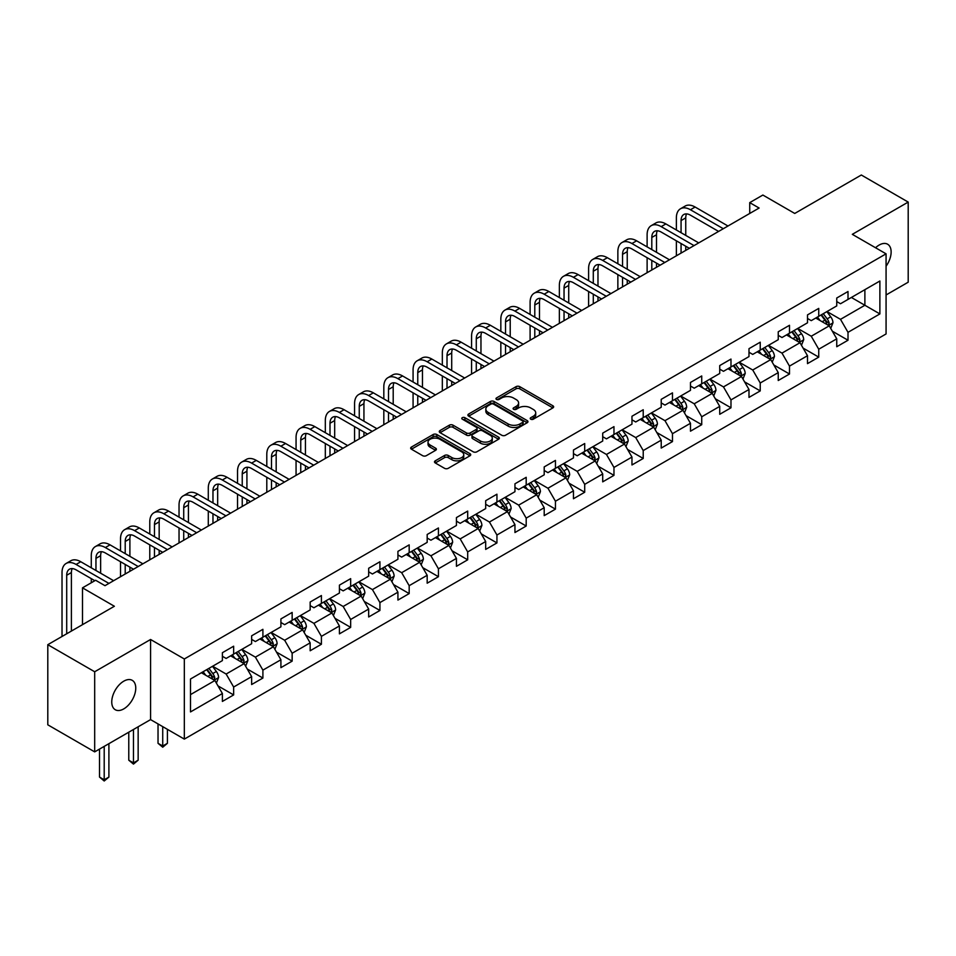 <?xml version="1.0" encoding="UTF-8"?>
<svg xmlns="http://www.w3.org/2000/svg" width="956" height="956" viewBox="0 0 956 956"><rect width="100%" height="100%" fill="white"/><g stroke="black" fill="none" stroke-linecap="round" stroke-linejoin="round"><path stroke-width="1.43" d="M530.747 419.194A1.816 1.052 0 0 0 533.329 419.194L552.879 407.901A2.605 1.506 0 0 0 553.644 406.838A2.605 1.506 0 0 0 552.879 405.774L519.753 386.654A2.605 1.506 0 0 0 516.073 386.654L496.511 397.935A1.816 1.052 0 0 0 495.973 398.688A1.816 1.052 0 0 0 496.511 399.429A1.816 1.052 0 0 0 499.092 399.429L501.625 397.971A8.329 4.804 0 0 1 513.396 397.971L516.156 399.56A8.329 4.804 0 0 1 518.606 402.966A8.329 4.804 0 0 1 516.156 406.36L513.635 407.83A1.816 1.052 0 0 0 513.097 408.57A1.816 1.052 0 0 0 513.635 409.311A1.816 1.052 0 0 0 516.204 409.311L518.738 407.854A8.329 4.804 0 0 1 530.52 407.854L533.281 409.443A8.329 4.804 0 0 1 535.719 412.849A8.329 4.804 0 0 1 533.281 416.242L530.747 417.712A1.816 1.052 0 0 0 530.221 418.453A1.816 1.052 0 0 0 530.747 419.194L530.747 417.712M123.754 708.898A16.969 9.799 120 0 0 134.844 693.937A16.969 9.799 120 0 0 132.239 680.337A16.969 9.799 120 0 0 123.754 681.186A16.969 9.799 120 0 0 112.665 696.135A16.969 9.799 120 0 0 115.27 709.734A16.969 9.799 120 0 0 123.754 708.898M886.069 266.222A16.969 9.799 120 0 0 887.622 244.222A16.969 9.799 120 0 0 879.138 245.059A16.969 9.799 120 0 0 875.553 247.759M435.255 460.828A2.605 1.506 0 0 0 434.502 461.891A2.605 1.506 0 0 0 435.255 462.955L444.552 468.32A2.605 1.506 0 0 0 448.233 468.32L469.958 455.785A2.605 1.506 0 0 0 470.722 454.721A2.605 1.506 0 0 0 469.958 453.658L436.82 434.526A2.605 1.506 0 0 0 433.14 434.526L411.427 447.061A2.605 1.506 0 0 0 410.662 448.125A2.605 1.506 0 0 0 411.427 449.189L422.648 455.677A2.605 1.506 0 0 0 426.328 455.677L435.625 450.312A2.605 1.506 0 0 0 436.39 449.248A2.605 1.506 0 0 0 435.625 448.185L430.057 444.97A6.967 4.015 0 0 1 428.025 442.126A6.967 4.015 0 0 1 432.315 438.41A6.967 4.015 0 0 1 439.903 439.282L461.724 451.877A6.967 4.015 0 0 1 463.756 454.721A6.967 4.015 0 0 1 459.466 458.438A6.967 4.015 0 0 1 451.877 457.565L448.233 455.462A2.605 1.506 0 0 0 444.552 455.462L435.255 460.828L435.255 462.955M886.069 294.974L908.2 282.199L908.2 202.086L861.32 175.008L794.747 213.451L762.864 195.048L749.731 202.624L759.112 208.038L104.993 585.681L95.624 580.268L82.491 587.844L82.491 624.662M94.68 671.757L94.68 751.882L150.57 719.617L150.57 639.492L94.68 671.757L47.8 644.691L114.373 606.259L82.491 587.844M150.57 639.492L184.329 658.983L886.069 253.83L886.069 333.955L184.329 739.108L184.329 658.983M908.2 202.086L852.31 234.34L886.069 253.83M501.804 435.267A2.605 1.506 0 0 0 505.485 435.267L527.21 422.731A2.605 1.506 0 0 0 527.963 421.668A2.605 1.506 0 0 0 527.21 420.604L494.073 401.472A2.605 1.506 0 0 0 490.392 401.472L468.667 414.02A2.605 1.506 0 0 0 467.902 415.071A2.605 1.506 0 0 0 468.667 416.135L501.804 435.267M463.051 419.588A1.816 1.052 0 0 1 464.891 419.851L498.542 439.27L476.865 451.794A2.605 1.506 0 0 1 473.184 451.794L440.047 432.662L440.047 430.535A2.605 1.506 0 0 0 439.282 431.598A2.605 1.506 0 0 0 440.047 432.662M440.047 430.535L449.344 425.169A2.605 1.506 0 0 1 453.025 425.169L466.456 432.937A2.605 1.506 0 0 0 470.137 432.937L476.303 429.375A2.605 1.506 0 0 0 477.068 428.312A2.605 1.506 0 0 0 476.303 427.248L462.322 419.17A1.816 1.052 0 0 1 461.784 418.429A1.816 1.052 0 0 1 462.907 417.449A1.816 1.052 0 0 1 464.891 417.676L498.578 437.131A2.605 1.506 0 0 1 499.343 438.195A2.605 1.506 0 0 1 498.578 439.258L498.578 437.131M94.68 751.882L47.8 724.815L47.8 644.691M217.992 685.894L233.646 694.928L233.646 687.029L251.643 676.633L251.643 684.532L262.9 678.043L262.9 670.132L280.909 659.748L280.909 667.647L292.154 661.146L292.154 653.247L310.162 642.85L310.162 650.761L321.407 644.26L321.407 636.361L339.416 625.965L339.416 633.864L350.661 627.375L350.661 619.464L368.669 609.068L368.669 616.978L379.926 610.478L379.926 602.579L397.923 592.182L397.923 600.081L409.18 593.592L409.18 585.681L427.177 575.297L427.177 583.196L438.434 576.695L438.434 568.796L456.43 558.4L456.43 566.311L467.687 559.81L467.687 551.911L485.684 541.514L485.684 549.413L496.941 542.924L496.941 535.013L514.949 524.617L514.949 532.528L526.194 526.027L526.194 518.128L544.203 507.732L544.203 515.631L555.448 509.142L555.448 501.231L573.457 490.834L573.457 498.745L584.702 492.244L584.702 484.345L602.71 473.949L602.71 481.848L613.967 475.359L613.967 467.448L631.964 457.064L631.964 464.963L643.221 458.462L643.221 450.563L661.217 440.166L661.217 448.077L672.474 441.576L672.474 433.677L690.471 423.281L690.471 431.18L701.728 424.691L701.728 416.78L719.725 406.384L719.725 414.295L730.982 407.794L730.982 399.895L748.99 389.498L748.99 397.397L760.235 390.908L760.235 382.998L778.244 372.613L778.244 380.512L789.489 374.011L789.489 366.112L807.497 355.716L807.497 363.627L818.742 357.126L818.742 349.227L836.751 338.83L836.751 346.729L848.008 340.24L848.008 332.33L879.879 313.926L879.879 281.016L864.881 289.668L864.881 305.263L879.879 313.926M233.646 694.928L222.389 701.429L222.389 693.518L190.507 711.933L190.507 679.011L222.389 660.608L222.389 652.709L233.646 646.208L233.646 654.107L251.643 643.723L251.643 635.812L262.9 629.323L262.9 637.222L280.909 626.825L280.909 618.926L292.154 612.426L292.154 620.336L310.162 609.94L310.162 602.029L321.407 595.54L321.407 603.439L339.416 593.043L339.416 585.144L350.661 578.643L350.661 586.554L368.669 576.157L368.669 568.258L379.926 561.758L379.926 569.657L397.923 559.272L397.923 551.361L409.18 544.872L409.18 552.771L427.177 542.375L427.177 534.476L438.434 527.975L438.434 535.886L456.43 525.489L456.43 517.578L467.687 511.09L467.687 518.989L485.684 508.592L485.684 500.693L496.941 494.192L496.941 502.103L514.949 491.707L514.949 483.808L526.194 477.307L526.194 485.206L544.203 474.821L544.203 466.91L555.448 460.41L555.448 468.32L573.457 457.924L573.457 450.025L584.702 443.524L584.702 451.423L602.71 441.039L602.71 433.128L613.967 426.639L613.967 434.538L631.964 424.141L631.964 416.242L643.221 409.742L643.221 417.653L661.217 407.256L661.217 399.345L672.474 392.856L672.474 400.755L690.471 390.359L690.471 382.46L701.728 375.959L701.728 383.87L719.725 373.473L719.725 365.574L730.982 359.074L730.982 366.973L748.99 356.588L748.99 348.677L760.235 342.188L760.235 350.087L778.244 339.691L778.244 331.792L789.489 325.291L789.489 333.202L807.497 322.805L807.497 314.894L818.742 308.406L818.742 316.305L836.751 305.908L836.751 298.009L848.008 291.508L848.008 299.419L879.879 281.016M230.647 655.84L244.15 663.643L226.142 674.04L212.638 666.236M222.389 656.282L226.142 658.445L233.646 654.107M226.142 674.04L233.646 687.029M244.15 663.643L251.643 676.633M259.901 638.955L273.404 646.746L255.395 657.142L241.892 649.351M251.643 639.385L255.395 641.548L262.9 637.222M255.395 657.142L262.9 670.132M273.404 646.746L280.909 659.748M289.154 622.069L302.658 629.861L284.649 640.257L271.146 632.454M280.909 622.499L284.649 624.662L292.154 620.336M284.649 640.257L292.154 653.247M302.658 629.861L310.162 642.85M318.408 605.172L331.911 612.975L313.915 623.36L300.411 615.568M310.162 605.602L313.915 607.777L321.407 603.439M313.915 623.36L321.407 636.361M331.911 612.975L339.416 625.965M347.661 588.287L361.165 596.078L343.168 606.474L329.665 598.683M339.416 588.717L343.168 590.88L350.661 586.554M343.168 606.474L350.661 619.464M361.165 596.078L368.669 609.068M376.915 571.389L390.418 579.193L372.422 589.589L358.918 581.786M368.669 571.831L372.422 573.994L379.926 569.657M372.422 589.589L379.926 602.579M390.418 579.193L397.923 592.182M406.18 554.504L419.672 562.295L401.675 572.692L388.172 564.9M397.923 554.934L401.675 557.097L409.18 552.771M401.675 572.692L409.18 585.681M419.672 562.295L427.177 575.297M435.434 537.619L448.938 545.41L430.929 555.806L417.425 548.003M427.177 538.049L430.929 540.212L438.434 535.886M430.929 555.806L438.434 568.796M448.938 545.41L456.43 558.4M464.688 520.721L478.191 528.513L460.183 538.909L446.679 531.118M456.43 521.151L460.183 523.326L467.687 518.989M460.183 538.909L467.687 551.911M478.191 528.513L485.684 541.514M493.941 503.836L507.445 511.627L489.436 522.024L475.933 514.232M485.684 504.266L489.436 506.429L496.941 502.103M489.436 522.024L496.941 535.013M507.445 511.627L514.949 524.617M523.195 486.939L536.698 494.742L518.69 505.127L505.186 497.335M514.949 487.381L518.69 489.544L526.194 485.206M518.69 505.127L526.194 518.128M536.698 494.742L544.203 507.732M552.449 470.053L565.952 477.845L547.955 488.241L534.452 480.45M544.203 470.483L547.955 472.646L555.448 468.32M547.955 488.241L555.448 501.231M565.952 477.845L573.457 490.834M581.702 453.156L595.206 460.959L577.209 471.356L563.705 463.552M573.457 453.598L577.209 455.761L584.702 451.423M577.209 471.356L584.702 484.345M595.206 460.959L602.71 473.949M610.956 436.271L624.459 444.062L606.462 454.459L592.959 446.667M602.71 436.701L606.462 438.876L613.967 434.538M606.462 454.459L613.967 467.448M624.459 444.062L631.964 457.064M640.221 419.385L653.713 427.177L635.716 437.573L622.213 429.77M631.964 419.815L635.716 421.978L643.221 417.653M635.716 437.573L643.221 450.563M653.713 427.177L661.217 440.166M669.475 402.488L682.978 410.291L664.97 420.676L651.466 412.884M661.217 402.918L664.97 405.093L672.474 400.755M664.97 420.676L672.474 433.677M682.978 410.291L690.471 423.281M698.728 385.603L712.232 393.394L694.223 403.791L680.72 395.999M690.471 386.033L694.223 388.196L701.728 383.87M694.223 403.791L701.728 416.78M712.232 393.394L719.725 406.384M727.982 368.705L741.486 376.509L723.477 386.905L709.973 379.102M719.725 369.147L723.477 371.31L730.982 366.973M723.477 386.905L730.982 399.895M741.486 376.509L748.99 389.498M757.236 351.82L770.739 359.611L752.731 370.008L739.227 362.216M748.99 352.25L752.731 354.413L760.235 350.087M752.731 370.008L760.235 382.998M770.739 359.611L778.244 372.613M786.489 334.935L799.993 342.726L781.996 353.123L768.493 345.319M778.244 335.365L781.996 337.528L789.489 333.202M781.996 353.123L789.489 366.112M799.993 342.726L807.497 355.716M815.743 318.037L829.246 325.841L811.25 336.225L797.746 328.434M807.497 318.468L811.25 320.642L818.742 316.305M811.25 336.225L818.742 349.227M829.246 325.841L836.751 338.83M851.378 297.471L864.881 305.263L840.503 319.34L827 311.548M836.751 301.582L840.503 303.745L848.008 299.419M840.503 319.34L848.008 332.33M150.57 719.617L184.329 739.108M749.731 202.624L749.731 213.451M190.507 694.606L214.897 680.529L201.393 672.737M214.897 680.529L222.389 693.518M832.341 331.194L848.008 340.24M803.088 348.08L818.742 357.126M773.834 364.977L789.489 374.011M744.581 381.862L760.235 390.908M715.327 398.76L730.982 407.794M686.073 415.645L701.728 424.691M656.808 432.542L672.474 441.576M627.554 449.428L643.221 458.462M598.301 466.313L613.967 475.359M569.047 483.21L584.702 492.244M539.793 500.096L555.448 509.142M510.54 516.993L526.194 526.027M481.286 533.878L496.941 542.924M452.033 550.764L467.687 559.81M422.767 567.661L438.434 576.695M393.514 584.546L409.18 593.592M364.26 601.444L379.926 610.478M335.006 618.329L350.661 627.375M305.753 635.214L321.407 644.26M276.499 652.112L292.154 661.146M247.246 668.997L262.9 678.043M531.476 419.457L533.281 418.417A8.329 4.804 0 0 0 535.719 415.012L535.719 412.849M518.606 402.966L518.606 405.129A8.329 4.804 0 0 1 516.156 408.523L514.364 409.574M552.879 405.774L552.879 407.901L519.753 388.817A2.605 1.506 0 0 0 516.073 388.817L497.24 399.68M527.174 422.743L494.073 403.635A2.605 1.506 0 0 0 490.392 403.635L468.703 416.159L468.667 414.02M522.609 422.409A1.816 1.052 0 0 0 523.135 421.668A1.816 1.052 0 0 0 522.609 420.927L493.523 404.125A1.816 1.052 0 0 0 490.942 404.125L488.277 405.667A8.329 4.804 0 0 0 485.839 409.072A8.329 4.804 0 0 0 488.277 412.478L508.15 423.95A8.329 4.804 0 0 0 519.933 423.95L522.609 422.409L522.609 424.572A1.816 1.052 0 0 0 523.135 423.831L523.135 421.668M485.839 409.072L485.839 411.235A8.329 4.804 0 0 0 488.277 414.641L488.277 412.478M522.609 424.572L519.933 426.113A8.329 4.804 0 0 1 508.15 426.113L488.277 414.641M440.083 432.686L449.344 427.344L449.344 425.169M477.068 428.312L477.068 430.475A2.605 1.506 0 0 1 476.303 431.538L470.137 435.1A2.605 1.506 0 0 1 466.456 435.1L453.025 427.344A2.605 1.506 0 0 0 449.344 427.344M480.402 440.979A6.967 4.015 0 0 0 487.99 441.851A6.967 4.015 0 0 0 492.292 438.135A6.967 4.015 0 0 0 490.249 435.291L482.565 430.857A2.605 1.506 0 0 0 478.884 430.857L472.718 434.418A2.605 1.506 0 0 0 471.953 435.482A2.605 1.506 0 0 0 472.718 436.545L480.402 440.979L480.402 443.142A6.967 4.015 0 0 0 487.99 444.014A6.967 4.015 0 0 0 492.292 440.31L492.292 438.135M471.953 435.482L471.953 437.645A2.605 1.506 0 0 0 472.718 438.708L472.718 436.545M480.402 443.142L472.718 438.708M463.756 454.721L463.756 456.884A6.967 4.015 0 0 1 459.466 460.601A6.967 4.015 0 0 1 451.877 459.728L448.233 457.625A2.605 1.506 0 0 0 444.552 457.625L435.291 462.979M428.025 442.126L428.025 444.289A6.967 4.015 0 0 0 430.057 447.133L430.057 444.97M435.589 450.324L430.057 447.133M469.958 453.658L469.958 455.785L436.82 436.689A2.605 1.506 0 0 0 433.14 436.689L411.462 449.212L411.427 447.061M830.728 328.398L832.963 322.781A7.027 4.063 -120 0 0 830.716 316.795L826.844 311.632M820.105 320.559L817.476 317.045M828.159 325.207L829.163 323.08A7.027 4.063 -120 0 0 827.155 318.85L823.283 313.688M821.527 314.703L825.817 320.439A3.585 2.067 60 0 1 826.474 321.527L829.163 323.08M821.037 314.99L824.909 320.152A7.027 4.063 60 0 1 826.916 324.383M676.37 229.99L676.37 217.872A19.897 11.484 60 0 1 680.493 208.767L685.177 206.054A19.897 11.484 60 0 1 695.12 207.034L727.982 226.01M680.493 208.767A19.897 11.484 60 0 1 690.435 209.746L723.298 228.711M718.601 231.424L690.435 215.16A13.264 7.66 -120 0 0 683.803 214.502A13.264 7.66 -120 0 0 681.066 220.573L681.066 232.702M686.575 213.893A13.264 7.66 -120 0 0 685.751 217.872L685.751 235.403M681.066 243.529L681.066 253.101M685.751 246.23L685.751 250.388M676.37 255.802L676.37 240.816M801.475 345.295L803.709 339.667A7.027 4.063 -120 0 0 801.463 333.692L797.591 328.517M790.851 337.444L788.21 333.931M798.905 342.093L799.909 339.966A7.027 4.063 -120 0 0 797.902 335.747L794.03 330.573M792.273 331.589L796.563 337.325A3.585 2.067 60 0 1 797.208 338.412L799.909 339.966M791.783 331.875L795.655 337.038A7.027 4.063 60 0 1 797.663 341.268M772.221 362.181L774.456 356.564A7.027 4.063 -120 0 0 772.209 350.577L768.337 345.415M761.585 354.329L758.956 350.828M769.652 358.99L770.655 356.863A7.027 4.063 -120 0 0 768.648 352.633L764.776 347.47M763.019 348.486L767.31 354.222A3.585 2.067 60 0 1 767.955 355.309L770.655 356.863M762.53 348.773L766.389 353.935A7.027 4.063 60 0 1 768.409 358.165M647.116 246.887L647.116 234.758A19.897 11.484 60 0 1 651.239 225.652L655.924 222.939A19.897 11.484 60 0 1 665.866 223.931L698.728 242.896M651.239 225.652A19.897 11.484 60 0 1 661.182 226.632L694.032 245.608M689.348 248.309L661.182 232.045A13.264 7.66 -120 0 0 654.549 231.388A13.264 7.66 -120 0 0 651.801 237.458L651.801 249.588M657.322 230.778A13.264 7.66 -120 0 0 656.497 234.758L656.497 252.3M651.801 260.414L651.801 269.986M656.497 263.127L656.497 267.286M647.116 272.699L647.116 257.714M617.863 263.772L617.863 251.643A19.897 11.484 60 0 1 621.986 242.537L626.67 239.837A19.897 11.484 60 0 1 636.612 240.816L669.475 259.793M621.986 242.537A19.897 11.484 60 0 1 631.928 243.529L664.779 262.494M660.094 265.206L631.928 248.942A13.264 7.66 -120 0 0 625.296 248.285A13.264 7.66 -120 0 0 622.547 254.356L622.547 266.485M628.068 247.676A13.264 7.66 -120 0 0 627.244 251.643L627.244 269.186M622.547 277.312L622.547 286.884M627.244 280.012L627.244 284.171M617.863 289.584L617.863 274.599M742.967 379.078L745.19 373.449A7.027 4.063 -120 0 0 742.955 367.463L739.084 362.3M732.332 371.227L729.703 367.713M740.398 375.875L741.402 373.748A7.027 4.063 -120 0 0 739.394 369.53L735.523 364.356M733.754 365.371L738.056 371.107A3.585 2.067 60 0 1 738.701 372.195L741.402 373.748M733.264 365.658L737.136 370.82A7.027 4.063 60 0 1 739.155 375.051M713.714 395.963L715.936 390.347A7.027 4.063 -120 0 0 713.702 384.36L709.83 379.185M703.078 388.112L700.449 384.599M711.145 392.773L712.148 390.645A7.027 4.063 -120 0 0 710.141 386.415L706.269 381.253M704.5 382.269L708.802 387.993A3.585 2.067 60 0 1 709.448 389.08L712.148 390.645M704.01 382.543L707.882 387.718A7.027 4.063 60 0 1 709.902 391.936M684.46 412.849L686.683 407.232A7.027 4.063 -120 0 0 684.448 401.245L680.576 396.083M673.825 405.009L671.196 401.496M681.891 409.658L682.895 407.531A7.027 4.063 -120 0 0 680.875 403.301L677.003 398.138M675.247 399.154L679.537 404.89A3.585 2.067 60 0 1 680.194 405.977L682.895 407.531M674.757 399.441L678.629 404.603A7.027 4.063 60 0 1 680.636 408.833M588.609 280.67L588.609 268.54A19.897 11.484 60 0 1 592.732 259.435L597.416 256.722A19.897 11.484 60 0 1 607.359 257.714L640.221 276.678M592.732 259.435A19.897 11.484 60 0 1 602.674 260.414L635.525 279.391M630.841 282.092L602.674 265.828A13.264 7.66 -120 0 0 596.042 265.171A13.264 7.66 -120 0 0 593.294 271.241L593.294 283.37M598.815 264.561A13.264 7.66 -120 0 0 597.978 268.54L597.978 286.083M593.294 294.197L593.294 303.769M597.978 296.91L597.978 301.056M588.609 306.47L588.609 291.496M559.356 297.555L559.356 285.426A19.897 11.484 60 0 1 563.466 276.32L568.163 273.619A19.897 11.484 60 0 1 578.105 274.599L610.956 293.576M563.466 276.32A19.897 11.484 60 0 1 573.421 277.312L606.271 296.276M601.587 298.989L573.421 282.725A13.264 7.66 -120 0 0 566.788 282.068A13.264 7.66 -120 0 0 564.04 288.138L564.04 300.256M569.561 281.458A13.264 7.66 -120 0 0 568.724 285.426L568.724 302.968M564.04 311.082L564.04 320.654M568.724 313.795L568.724 317.954M559.356 323.367L559.356 308.382M530.102 314.44L530.102 302.323A19.897 11.484 60 0 1 534.213 293.217L538.909 290.505A19.897 11.484 60 0 1 548.852 291.496L581.702 310.461M534.213 293.217A19.897 11.484 60 0 1 544.167 294.197L577.018 313.162M572.333 315.874L544.167 299.61A13.264 7.66 -120 0 0 537.535 298.953A13.264 7.66 -120 0 0 534.786 305.024L534.786 317.153M540.307 298.344A13.264 7.66 -120 0 0 539.471 302.323L539.471 319.854M534.786 327.98L534.786 337.552M539.471 330.68L539.471 334.839M530.102 340.252L530.102 325.267M500.836 331.338L500.836 319.208A19.897 11.484 60 0 1 504.959 310.103L509.644 307.402A19.897 11.484 60 0 1 519.598 308.382L552.449 327.346M504.959 310.103A19.897 11.484 60 0 1 514.902 311.082L547.764 330.059M543.068 332.76L514.902 316.496A13.264 7.66 -120 0 0 508.281 315.85A13.264 7.66 -120 0 0 505.533 321.921L505.533 334.038M511.054 315.229A13.264 7.66 -120 0 0 510.217 319.208L510.217 336.751M505.533 344.865L505.533 354.437M510.217 347.578L510.217 351.736M500.836 357.15L500.836 342.164M471.583 348.223L471.583 336.094A19.897 11.484 60 0 1 475.706 326.988L480.39 324.287A19.897 11.484 60 0 1 490.344 325.267L523.195 344.244M475.706 326.988A19.897 11.484 60 0 1 485.648 327.98L518.51 346.944M513.814 349.657L485.648 333.393A13.264 7.66 -120 0 0 479.016 332.736A13.264 7.66 -120 0 0 476.279 338.806L476.279 350.936M481.788 332.126A13.264 7.66 -120 0 0 480.964 336.094L480.964 353.636M476.279 361.762L476.279 371.334M480.964 364.463L480.964 368.622M471.583 374.035L471.583 359.05M442.329 365.12L442.329 352.991A19.897 11.484 60 0 1 446.452 343.885L451.136 341.173A19.897 11.484 60 0 1 461.079 342.164L493.941 361.129M446.452 343.885A19.897 11.484 60 0 1 456.394 344.865L489.257 363.842M484.561 366.542L456.394 350.278A13.264 7.66 -120 0 0 449.762 349.621A13.264 7.66 -120 0 0 447.014 355.692L447.014 367.821M452.535 349.012A13.264 7.66 -120 0 0 451.71 352.991L451.71 370.534M447.014 378.648L447.014 388.22M451.71 381.36L451.71 385.519M442.329 390.932L442.329 375.947M413.076 382.006L413.076 369.876A19.897 11.484 60 0 1 417.198 360.77L421.883 358.07A19.897 11.484 60 0 1 431.825 359.05L464.688 378.026M417.198 360.77A19.897 11.484 60 0 1 427.141 361.762L459.991 380.727M455.307 383.44L427.141 367.176A13.264 7.66 -120 0 0 420.509 366.518A13.264 7.66 -120 0 0 417.76 372.589L417.76 384.718M423.281 365.909A13.264 7.66 -120 0 0 422.456 369.876L422.456 387.419M417.76 395.545L417.76 405.105M422.456 398.246L422.456 402.404M413.076 407.818L413.076 392.832M383.822 398.891L383.822 386.774A19.897 11.484 60 0 1 387.945 377.668L392.629 374.955A19.897 11.484 60 0 1 402.572 375.947L435.434 394.912M387.945 377.668A19.897 11.484 60 0 1 397.887 378.648L430.738 397.612M426.053 400.325L397.887 384.061A13.264 7.66 -120 0 0 391.255 383.404A13.264 7.66 -120 0 0 388.506 389.474L388.506 401.604M394.027 382.794A13.264 7.66 -120 0 0 393.203 386.774L393.203 404.304M388.506 412.43L388.506 422.002M393.203 415.131L393.203 419.29M383.822 424.703L383.822 409.718M354.568 415.788L354.568 403.659A19.897 11.484 60 0 1 358.691 394.553L363.376 391.852A19.897 11.484 60 0 1 373.318 392.832L406.18 411.797M358.691 394.553A19.897 11.484 60 0 1 368.634 395.545L401.484 414.51M396.8 417.21L368.634 400.958A13.264 7.66 -120 0 0 362.001 400.301A13.264 7.66 -120 0 0 359.253 406.372L359.253 418.489M364.774 399.68A13.264 7.66 -120 0 0 363.937 403.659L363.937 421.202M359.253 429.316L359.253 438.888M363.937 432.028L363.937 436.187M354.568 441.6L354.568 426.615M325.315 432.674L325.315 420.544A19.897 11.484 60 0 1 329.426 411.45L334.122 408.738A19.897 11.484 60 0 1 344.064 409.718L376.915 428.694M329.426 411.45A19.897 11.484 60 0 1 339.38 412.43L372.231 431.395M367.546 434.108L339.38 417.844A13.264 7.66 -120 0 0 332.748 417.186A13.264 7.66 -120 0 0 329.999 423.257L329.999 435.386M335.52 416.577A13.264 7.66 -120 0 0 334.684 420.544L334.684 438.087M329.999 446.213L329.999 455.785M334.684 448.914L334.684 453.072M325.315 458.486L325.315 443.5M296.061 449.571L296.061 437.442A19.897 11.484 60 0 1 300.172 428.336L304.868 425.623A19.897 11.484 60 0 1 314.811 426.615L347.661 445.58M300.172 428.336A19.897 11.484 60 0 1 310.126 429.316L342.977 448.292M338.293 450.993L310.126 434.729A13.264 7.66 -120 0 0 303.494 434.072A13.264 7.66 -120 0 0 300.746 440.142L300.746 452.272M306.267 433.462A13.264 7.66 -120 0 0 305.43 437.442L305.43 454.984M300.746 463.098L300.746 472.67M305.43 465.811L305.43 469.97M296.061 475.383L296.061 460.398M266.796 466.456L266.796 454.327A19.897 11.484 60 0 1 270.918 445.221L275.603 442.52A19.897 11.484 60 0 1 285.557 443.5L318.408 462.477M270.918 445.221A19.897 11.484 60 0 1 280.861 446.213L313.723 465.178M309.027 467.89L280.861 451.626A13.264 7.66 -120 0 0 274.241 450.969A13.264 7.66 -120 0 0 271.492 457.04L271.492 469.169M277.013 450.36A13.264 7.66 -120 0 0 276.176 454.327L276.176 471.87M271.492 479.996L271.492 489.568M276.176 482.696L276.176 486.855M266.796 492.268L266.796 477.283M237.542 483.342L237.542 471.224A19.897 11.484 60 0 1 241.665 462.118L246.349 459.406A19.897 11.484 60 0 1 256.304 460.398L289.154 479.362M241.665 462.118A19.897 11.484 60 0 1 251.607 463.098L284.47 482.075M279.773 484.776L251.607 468.512A13.264 7.66 -120 0 0 244.975 467.854A13.264 7.66 -120 0 0 242.238 473.925L242.238 486.054M247.747 467.245A13.264 7.66 -120 0 0 246.923 471.224L246.923 488.755M242.238 496.881L242.238 506.453M246.923 499.594L246.923 503.74M237.542 509.154L237.542 494.18M208.289 500.239L208.289 488.11A19.897 11.484 60 0 1 212.411 479.004L217.096 476.303A19.897 11.484 60 0 1 227.038 477.283L259.901 496.248M212.411 479.004A19.897 11.484 60 0 1 222.354 479.996L255.216 498.96M250.52 501.661L222.354 485.409A13.264 7.66 -120 0 0 215.721 484.752A13.264 7.66 -120 0 0 212.973 490.822L212.973 502.94M218.494 484.13A13.264 7.66 -120 0 0 217.669 488.11L217.669 505.652M212.973 513.766L212.973 523.338M217.669 516.479L217.669 520.638M208.289 526.051L208.289 511.066M179.035 517.124L179.035 505.007A19.897 11.484 60 0 1 183.158 495.901L187.842 493.188A19.897 11.484 60 0 1 197.784 494.18L230.647 513.145M183.158 495.901A19.897 11.484 60 0 1 193.1 496.881L225.951 515.846M221.266 518.558L193.1 502.294A13.264 7.66 -120 0 0 186.468 501.637A13.264 7.66 -120 0 0 183.719 507.708L183.719 519.837M189.24 501.028A13.264 7.66 -120 0 0 188.416 505.007L188.416 522.538M183.719 530.664L183.719 540.236M188.416 533.364L188.416 537.523M179.035 542.936L179.035 527.951M149.781 534.022L149.781 521.892A19.897 11.484 60 0 1 153.904 512.786L158.588 510.074A19.897 11.484 60 0 1 168.531 511.066L201.393 530.03M153.904 512.786A19.897 11.484 60 0 1 163.846 513.766L196.697 532.743M192.013 535.444L163.846 519.18A13.264 7.66 -120 0 0 157.214 518.522A13.264 7.66 -120 0 0 154.466 524.593L154.466 536.722M159.987 517.913A13.264 7.66 -120 0 0 159.162 521.892L159.162 539.435M154.466 547.549L154.466 557.121M159.162 550.262L159.162 554.42M149.781 559.834L149.781 544.848M120.528 550.907L120.528 538.778A19.897 11.484 60 0 1 124.65 529.672L129.335 526.971A19.897 11.484 60 0 1 139.277 527.951L172.14 546.928M124.65 529.672A19.897 11.484 60 0 1 134.593 530.664L167.443 549.628M162.759 552.341L134.593 536.077A13.264 7.66 -120 0 0 127.961 535.42A13.264 7.66 -120 0 0 125.212 541.49L125.212 553.62M130.733 534.81A13.264 7.66 -120 0 0 129.897 538.778L129.897 556.32M125.212 564.446L125.212 574.018M129.897 567.147L129.897 571.306M120.528 576.719L120.528 561.734M91.274 567.804L91.274 555.675A19.897 11.484 60 0 1 95.385 546.569L100.081 543.856A19.897 11.484 60 0 1 110.024 544.848L142.874 563.813M95.385 546.569A19.897 11.484 60 0 1 105.339 547.549L138.19 566.526M133.505 569.226L105.339 552.962A13.264 7.66 -120 0 0 98.707 552.305A13.264 7.66 -120 0 0 95.959 558.376L95.959 570.505M101.479 551.696A13.264 7.66 -120 0 0 100.643 555.675L100.643 573.218M91.274 582.778L91.274 578.631M655.195 429.746L657.429 424.117A7.027 4.063 -120 0 0 655.183 418.142L651.323 412.968M644.571 421.895L641.942 418.381M652.625 426.543L653.641 424.428A7.027 4.063 -120 0 0 651.622 420.198L647.75 415.024M645.993 416.051L650.283 421.775A3.585 2.067 60 0 1 650.94 422.863L653.641 424.428M645.503 416.326L649.375 421.5A7.027 4.063 60 0 1 651.383 425.719M625.941 446.631L628.176 441.015A7.027 4.063 -120 0 0 625.929 435.028L622.057 429.865M615.317 438.78L612.688 435.279M623.372 443.441L624.376 441.314A7.027 4.063 -120 0 0 622.368 437.083L618.496 431.921M616.74 432.937L621.03 438.673A3.585 2.067 60 0 1 621.687 439.76L624.376 441.314M616.25 433.223L620.121 438.386A7.027 4.063 60 0 1 622.129 442.616M596.687 463.529L598.922 457.9A7.027 4.063 -120 0 0 596.675 451.913L592.804 446.751M586.064 455.677L583.435 452.164M594.118 460.326L595.122 458.199A7.027 4.063 -120 0 0 593.114 453.981L589.243 448.806M587.486 449.822L591.776 455.558A3.585 2.067 60 0 1 592.433 456.645L595.122 458.199M586.996 450.109L590.868 455.271A7.027 4.063 60 0 1 592.875 459.501M567.434 480.414L569.668 474.797A7.027 4.063 -120 0 0 567.422 468.81L563.55 463.648M556.81 472.563L554.169 469.061M564.865 477.223L565.868 475.096A7.027 4.063 -120 0 0 563.861 470.866L559.989 465.703M558.232 466.719L562.522 472.443A3.585 2.067 60 0 1 563.168 473.531L565.868 475.096M557.742 466.994L561.614 472.168A7.027 4.063 60 0 1 563.622 476.399M538.18 497.299L540.415 491.683A7.027 4.063 -120 0 0 538.168 485.696L534.296 480.533M527.545 489.46L524.916 485.947M535.611 494.109L536.615 491.982A7.027 4.063 -120 0 0 534.607 487.751L530.735 482.589M528.979 483.605L533.269 489.341A3.585 2.067 60 0 1 533.914 490.428L536.615 491.982M528.489 483.891L532.349 489.054A7.027 4.063 60 0 1 534.368 493.284M508.927 514.197L511.149 508.58A7.027 4.063 -120 0 0 508.915 502.593L505.043 497.419M498.291 506.345L495.662 502.832M506.357 511.006L507.361 508.879A7.027 4.063 -120 0 0 505.354 504.649L501.482 499.474M499.713 500.502L504.015 506.226A3.585 2.067 60 0 1 504.66 507.313L507.361 508.879M499.223 500.777L503.095 505.951A7.027 4.063 60 0 1 505.115 510.169M479.673 531.082L481.896 525.465A7.027 4.063 -120 0 0 479.661 519.478L475.789 514.316M469.038 523.231L466.409 519.729M477.104 527.891L478.108 525.764A7.027 4.063 -120 0 0 476.1 521.534L472.228 516.371M470.46 517.387L474.762 523.123A3.585 2.067 60 0 1 475.407 524.211L478.108 525.764M469.97 517.674L473.841 522.836A7.027 4.063 60 0 1 475.861 527.067M450.419 547.979L452.642 542.351A7.027 4.063 -120 0 0 450.407 536.376L446.536 531.201M439.784 540.128L437.155 536.615M447.85 544.777L448.854 542.65A7.027 4.063 -120 0 0 446.834 538.431L442.963 533.257M441.206 534.273L445.496 540.009A3.585 2.067 60 0 1 446.153 541.096L448.854 542.65M440.716 534.559L444.588 539.722A7.027 4.063 60 0 1 446.595 543.952M421.154 564.865L423.389 559.248A7.027 4.063 -120 0 0 421.142 553.261L417.282 548.099M410.53 557.013L407.901 553.512M418.585 561.674L419.6 559.547A7.027 4.063 -120 0 0 417.581 555.317L413.709 550.154M411.952 551.17L416.242 556.894A3.585 2.067 60 0 1 416.9 557.981L419.6 559.547M411.462 551.445L415.334 556.619A7.027 4.063 60 0 1 417.342 560.849M391.9 581.75L394.135 576.133A7.027 4.063 -120 0 0 391.888 570.146L388.017 564.984M381.277 573.911L378.648 570.397M389.331 578.559L390.335 576.432A7.027 4.063 -120 0 0 388.327 572.214L384.455 567.039M382.699 568.055L386.989 573.791A3.585 2.067 60 0 1 387.646 574.879L390.335 576.432M382.209 568.342L386.081 573.504A7.027 4.063 60 0 1 388.088 577.735M362.647 598.647L364.881 593.031A7.027 4.063 -120 0 0 362.635 587.044L358.763 581.869M352.023 590.796L349.394 587.283M360.077 595.457L361.081 593.329A7.027 4.063 -120 0 0 359.074 589.099L355.202 583.937M353.445 584.952L357.735 590.677A3.585 2.067 60 0 1 358.392 591.764L361.081 593.329M352.955 585.227L356.827 590.402A7.027 4.063 60 0 1 358.835 594.62M333.393 615.533L335.628 609.916A7.027 4.063 -120 0 0 333.381 603.929L329.509 598.767M322.77 607.693L320.129 604.18M330.824 612.342L331.828 610.215A7.027 4.063 -120 0 0 329.82 605.985L325.948 600.822M324.192 601.838L328.482 607.574A3.585 2.067 60 0 1 329.127 608.661L331.828 610.215M323.702 602.125L327.573 607.287A7.027 4.063 60 0 1 329.581 611.517M304.139 632.43L306.374 626.801A7.027 4.063 -120 0 0 304.127 620.826L300.256 615.652M293.504 624.579L290.875 621.065M301.57 629.227L302.574 627.1A7.027 4.063 -120 0 0 300.566 622.882L296.695 617.707M294.938 618.723L299.228 624.459A3.585 2.067 60 0 1 299.873 625.547L302.574 627.1M294.448 619.01L298.308 624.172A7.027 4.063 60 0 1 300.327 628.403M274.886 649.315L277.109 643.699A7.027 4.063 -120 0 0 274.874 637.712L271.002 632.549M264.25 641.464L261.621 637.963M272.317 646.125L273.32 643.997A7.027 4.063 -120 0 0 271.313 639.767L267.441 634.605M265.672 635.62L269.974 641.357A3.585 2.067 60 0 1 270.62 642.444L273.32 643.997M265.182 635.907L269.054 641.07A7.027 4.063 60 0 1 271.074 645.3M162.723 726.632L162.723 746.015L167.408 743.314L167.408 729.344M167.408 743.314L162.723 747.21L158.027 743.314L158.027 723.931M158.027 743.314L162.723 746.015L162.723 747.21M245.632 666.213L247.855 660.584A7.027 4.063 -120 0 0 245.62 654.597L241.749 649.435M234.997 658.361L232.368 654.848M243.063 663.01L244.067 660.883A7.027 4.063 -120 0 0 242.047 656.664L238.187 651.49M236.419 652.506L240.721 658.242A3.585 2.067 60 0 1 241.366 659.329L244.067 660.883M235.929 652.793L239.801 657.955A7.027 4.063 60 0 1 241.82 662.185M133.47 729.488L133.47 762.9L138.154 760.199L138.154 726.787M138.154 760.199L133.47 764.095L128.773 760.199L128.773 732.2M128.773 760.199L133.47 762.9L133.47 764.095M216.379 683.098L218.601 677.481A7.027 4.063 -120 0 0 216.367 671.494L212.495 666.32M205.743 675.247L203.114 671.733M213.809 679.907L214.813 677.78A7.027 4.063 -120 0 0 212.794 673.55L208.922 668.387M207.165 669.403L211.455 675.127A3.585 2.067 60 0 1 212.113 676.215L214.813 677.78M206.675 669.678L210.547 674.852A7.027 4.063 60 0 1 212.555 679.071M104.204 746.385L104.204 779.797L108.9 777.085L108.9 743.672M108.9 777.085L104.204 780.992L99.52 777.085L99.52 749.086M99.52 777.085L104.204 779.797L104.204 780.992M62.02 636.481L62.02 572.56A19.897 11.484 60 0 1 66.131 563.454L70.828 560.754A19.897 11.484 60 0 1 80.77 561.734L113.621 580.71M66.131 563.454A19.897 11.484 60 0 1 76.086 564.446L108.936 583.411M94.871 580.71L76.086 569.86A13.264 7.66 -120 0 0 69.453 569.202A13.264 7.66 -120 0 0 66.705 575.273L66.705 633.78M72.226 568.593A13.264 7.66 -120 0 0 71.389 572.56L71.389 631.068M533.281 418.417L533.281 416.242M513.635 409.311L513.635 407.83M516.156 408.523L516.156 406.36M496.511 399.429L496.511 397.935M516.073 388.817L516.073 386.654M519.753 388.817L519.753 386.654M490.392 403.635L490.392 401.472M494.073 403.635L494.073 401.472M527.21 422.731L527.21 420.604M508.15 426.113L508.15 423.95M519.933 426.113L519.933 423.95M453.025 427.344L453.025 425.169M466.456 435.1L466.456 432.937M470.137 435.1L470.137 432.937M476.303 431.538L476.303 429.375M464.891 419.851L464.891 417.676M444.552 457.625L444.552 455.462M448.233 457.625L448.233 455.462M451.877 459.728L451.877 457.565M435.625 450.312L435.625 448.185M433.14 436.689L433.14 434.526M436.82 436.689L436.82 434.526M828.553 325.434L832.915 322.913M827.155 318.85L830.716 316.795M822.16 321.742L824.909 320.152M695.12 207.034L690.435 209.746M685.751 217.872L681.066 220.573M799.3 342.32L803.661 339.81M797.902 335.747L801.463 333.692M792.906 338.627L795.655 337.038M770.046 359.217L774.408 356.696M768.648 352.633L772.209 350.577M763.641 355.524L766.389 353.935M665.866 223.931L661.182 226.632M656.497 234.758L651.801 237.458M636.612 240.816L631.928 243.529M627.244 251.643L622.547 254.356M740.792 376.102L745.154 373.593M739.394 369.53L742.955 367.463M734.387 372.41L737.136 370.82M711.539 393L715.889 390.478M710.141 386.415L713.702 384.36M705.134 389.307L707.882 387.718M682.285 409.885L686.635 407.364M680.875 403.301L684.448 401.245M675.88 406.192L678.629 404.603M607.359 257.714L602.674 260.414M597.978 268.54L593.294 271.241M578.105 274.599L573.421 277.312M568.724 285.426L564.04 288.138M548.852 291.496L544.167 294.197M539.471 302.323L534.786 305.024M519.598 308.382L514.902 311.082M510.217 319.208L505.533 321.921M490.344 325.267L485.648 327.98M480.964 336.094L476.279 338.806M461.079 342.164L456.394 344.865M451.71 352.991L447.014 355.692M431.825 359.05L427.141 361.762M422.456 369.876L417.76 372.589M402.572 375.947L397.887 378.648M393.203 386.774L388.506 389.474M373.318 392.832L368.634 395.545M363.937 403.659L359.253 406.372M344.064 409.718L339.38 412.43M334.684 420.544L329.999 423.257M314.811 426.615L310.126 429.316M305.43 437.442L300.746 440.142M285.557 443.5L280.861 446.213M276.176 454.327L271.492 457.04M256.304 460.398L251.607 463.098M246.923 471.224L242.238 473.925M227.038 477.283L222.354 479.996M217.669 488.11L212.973 490.822M197.784 494.18L193.1 496.881M188.416 505.007L183.719 507.708M168.531 511.066L163.846 513.766M159.162 521.892L154.466 524.593M139.277 527.951L134.593 530.664M129.897 538.778L125.212 541.49M110.024 544.848L105.339 547.549M100.643 555.675L95.959 558.376M653.02 426.77L657.381 424.261M651.622 420.198L655.183 418.142M646.626 423.078L649.375 421.5M623.766 443.668L628.128 441.146M622.368 437.083L625.929 435.028M617.373 439.975L620.121 438.386M594.513 460.553L598.874 458.044M593.114 453.981L596.675 451.913M588.119 456.86L590.868 455.271M565.259 477.45L569.621 474.929M563.861 470.866L567.422 468.81M558.866 473.758L561.614 472.168M536.005 494.336L540.367 491.814M534.607 487.751L538.168 485.696M529.6 490.643L532.349 489.054M506.752 511.233L511.113 508.712M505.354 504.649L508.915 502.593M500.346 507.528L503.095 505.951M477.498 528.118L481.848 525.597M476.1 521.534L479.661 519.478M471.093 524.426L473.841 522.836M448.245 545.004L452.594 542.494M446.834 538.431L450.407 536.376M441.839 541.311L444.588 539.722M418.979 561.901L423.341 559.38M417.581 555.317L421.142 553.261M412.586 558.208L415.334 556.619M389.725 578.786L394.087 576.277M388.327 572.214L391.888 570.146M383.332 575.094L386.081 573.504M360.472 595.684L364.834 593.162M359.074 589.099L362.635 587.044M354.079 591.979L356.827 590.402M331.218 612.569L335.58 610.048M329.82 605.985L333.381 603.929M324.825 608.876L327.573 607.287M301.965 629.454L306.326 626.945M300.566 622.882L304.127 620.826M295.559 625.762L298.308 624.172M272.711 646.352L277.073 643.83M271.313 639.767L274.874 637.712M266.306 642.659L269.054 641.07M243.457 663.237L247.807 660.727M242.047 656.664L245.62 654.597M237.052 659.544L239.801 657.955M214.204 680.134L218.554 677.613M212.794 673.55L216.367 671.494M207.799 676.442L210.547 674.852M80.77 561.734L76.086 564.446M71.389 572.56L66.705 575.273"/></g></svg>
